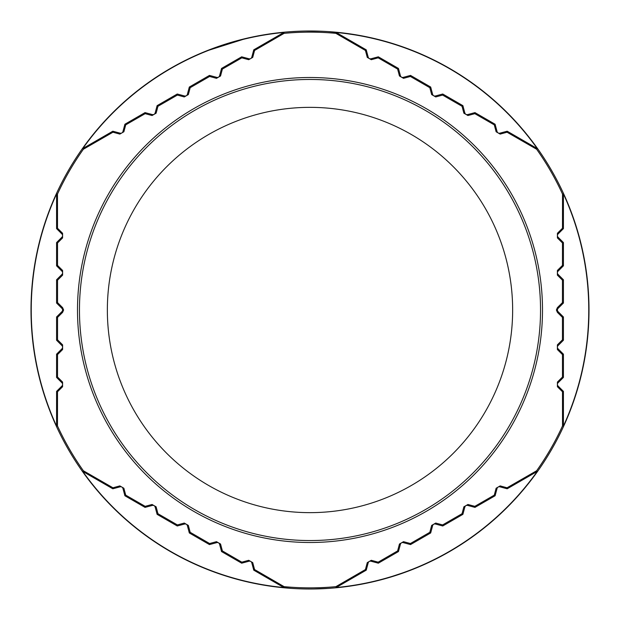 <?xml version="1.0" encoding="UTF-8"?>
<svg xmlns="http://www.w3.org/2000/svg" width="620" height="620" viewBox="0 0 620 620"><rect width="100%" height="100%" fill="white"/><g stroke="black" fill="none" stroke-linecap="round" stroke-linejoin="round"><path stroke-width="0.93" d="M47.895 214.388L48.244 213.435M47.329 215.962L45.95 219.891M44.051 225.68L42.532 230.617M42.47 230.826L44.237 225.099M45.926 219.968L47.322 215.977M246.31 38.37L205.77 51.204M320.176 31.186L305.869 31.031M297.647 31.271L291.803 31.597M273.529 33.395L255.82 36.316M346.44 33.395L328.236 31.597M413.493 50.91L410.866 49.871M406.518 48.228L402.38 46.74M401.993 46.601L396.785 44.842M389.422 42.547L379.037 39.68M375.441 38.789L366.49 36.782M572.671 215.962L574.05 219.891M577.53 230.826L575.763 225.099M574.073 219.968L572.717 216.085M572.105 214.388L571.841 213.66M572.105 405.612L571.756 406.565M572.671 404.039L574.05 400.109M577.53 389.174L575.763 394.901M574.073 400.032L572.679 404.023M414.23 568.796L400.179 574.027M394.808 575.794L388.794 577.639M381.827 579.591L373.844 581.599M313.883 588.977L328.213 588.403M346.503 586.605L363.088 583.9M273.474 586.597L291.718 588.403M205.77 568.796L225.277 575.825M225.881 576.019L229.051 576.995M231.322 577.677L238.32 579.63M246.342 581.638L249.023 582.257M47.329 404.039L45.95 400.109M42.47 389.174L44.237 394.901M45.926 400.032L47.872 405.542M47.895 405.612L48.159 406.34M31 310A279 279 0 0 0 310 589A279 279 0 0 0 589 310A279 279 0 0 0 310 31A279 279 0 0 0 31 310M56.575 193.889L57.474 194.091A277.861 277.861 0 0 1 83.351 149.257L82.739 148.583A278.76 278.76 0 0 1 283.836 32.472L284.115 33.348A277.861 277.861 0 0 1 335.885 33.348L336.164 32.472A278.76 278.76 0 0 1 537.261 148.583L536.649 149.257A277.861 277.861 0 0 1 562.526 194.091L563.425 193.889A278.76 278.76 0 0 1 563.425 426.111L562.526 425.909A277.861 277.861 0 0 1 536.649 470.743L537.261 471.417A278.76 278.76 0 0 1 336.164 587.528L335.885 586.652A277.861 277.861 0 0 1 284.115 586.652L283.836 587.528A278.76 278.76 0 0 1 82.739 471.417L83.351 470.743A277.861 277.861 0 0 1 57.474 425.909L56.575 426.111A278.76 278.76 0 0 1 56.575 193.889L56.575 228.625L61.907 233.957A2.325 2.325 0 0 1 61.907 237.243L56.575 242.575L56.575 265.825L61.907 271.157A2.325 2.325 0 0 1 61.907 274.443L56.575 279.775L56.575 303.025L61.907 308.357A2.325 2.325 0 0 1 61.907 311.643L56.575 316.975L56.575 340.225L61.907 345.557A2.325 2.325 0 0 1 61.907 348.843L56.575 354.175L56.575 377.425L61.907 382.757A2.325 2.325 0 0 1 61.907 386.043L56.575 391.375L56.575 426.111M284.115 586.652L254.564 569.54L253.758 570.16L283.836 587.528M82.739 471.417L112.817 488.785L120.094 486.832A2.325 2.325 0 0 1 122.946 488.475L124.899 495.76L145.034 507.385L152.311 505.432A2.325 2.325 0 0 1 155.163 507.075L157.116 514.36L177.25 525.985L184.528 524.032A2.325 2.325 0 0 1 187.38 525.675L189.325 532.96L209.467 544.585L216.744 542.632A2.325 2.325 0 0 1 219.596 544.275L221.542 551.56L241.676 563.185L241.815 562.162L248.713 560.302L252.735 562.627L254.564 569.54M241.676 563.185L248.961 561.232A2.325 2.325 0 0 1 251.813 562.875L253.758 570.16M209.467 544.585L209.599 543.531L190.177 532.309L189.325 532.96M209.599 543.531L216.488 541.671L220.549 544.019L222.379 550.917L221.542 551.56M241.815 562.162L222.379 550.917M336.164 587.528L366.242 570.16L365.436 569.54L335.885 586.652M365.436 569.54L367.265 562.627L371.287 560.302L378.185 562.162L378.324 563.185L398.459 551.56L400.404 544.275A2.325 2.325 0 0 1 403.256 542.632L410.533 544.585L430.675 532.96L432.621 525.675A2.325 2.325 0 0 1 435.472 524.032L442.75 525.985L462.884 514.36L464.837 507.075A2.325 2.325 0 0 1 467.689 505.432L474.966 507.385L495.101 495.76L497.054 488.475A2.325 2.325 0 0 1 499.906 486.832L507.183 488.785L537.261 471.417M398.459 551.56L397.621 550.917L378.185 562.162M397.621 550.917L399.45 544.019L403.512 541.671L410.401 543.531L410.533 544.585M430.675 532.96L429.823 532.309L410.401 543.531M429.823 532.309L431.652 525.419L435.728 523.063L442.61 524.931L442.75 525.985M462.884 514.36L462.047 513.716L442.61 524.931M462.047 513.716L463.876 506.819L467.945 504.479L474.835 506.339L474.966 507.385M495.101 495.76L494.287 495.132L474.835 506.339M494.287 495.132L496.124 488.227L500.154 485.902L507.052 487.777L507.183 488.785M536.649 470.743L507.052 487.777M563.425 426.111L563.425 391.375L562.487 391.762L562.526 425.909M562.487 391.762L557.411 386.725L557.411 382.075L562.472 377.03L563.425 377.425L563.425 354.175L558.093 348.843A2.325 2.325 0 0 1 558.093 345.557L563.425 340.225L563.425 316.975L558.093 311.643A2.325 2.325 0 0 1 558.093 308.357L563.425 303.025L563.425 279.775L558.093 274.443A2.325 2.325 0 0 1 558.093 271.157L563.425 265.825L563.425 242.575L558.093 237.243A2.325 2.325 0 0 1 558.093 233.957L563.425 228.625L563.425 193.889M563.425 354.175L562.456 354.578L562.472 377.03M562.456 354.578L557.396 349.548L557.388 344.852L562.448 339.822L563.425 340.225M563.425 316.975L562.441 317.386L562.448 339.822M562.441 317.386L557.388 312.356L556.404 310L557.388 307.644L562.441 302.614L563.425 303.025M542.5 310A232.5 232.5 0 0 1 310 542.5A232.5 232.5 0 0 1 77.5 310A232.5 232.5 0 0 1 310 77.5A232.5 232.5 0 0 1 542.5 310M56.575 303.025L57.559 302.614L62.612 307.644L63.597 310L62.612 312.356L57.559 317.386L56.575 316.975M56.575 340.225L57.552 339.822L57.559 317.386M57.552 339.822L62.612 344.852L62.605 349.548L57.544 354.578L56.575 354.175M56.575 377.425L57.528 377.03L57.544 354.578M57.528 377.03L62.589 382.075L62.589 386.725L57.513 391.762L56.575 391.375M57.474 425.909L57.513 391.762M112.817 488.785L112.949 487.777L83.351 470.743M112.949 487.777L119.846 485.902L123.876 488.227L125.713 495.132L124.899 495.76M145.034 507.385L145.165 506.339L125.713 495.132M145.165 506.339L152.055 504.479L156.124 506.819L157.953 513.716L157.116 514.36M177.25 525.985L177.39 524.931L157.953 513.716M177.39 524.931L184.272 523.063L188.348 525.419L190.177 532.309M57.559 302.614L57.552 280.178L56.575 279.775M56.575 265.825L57.544 265.422L62.605 270.452L62.612 275.148L57.552 280.178M57.544 265.422L57.528 242.97L56.575 242.575M56.575 228.625L57.513 228.238L62.589 233.275L62.589 237.925L57.528 242.97M57.513 228.238L57.474 194.091M562.526 194.091L562.487 228.238L563.425 228.625M563.425 242.575L562.472 242.97L557.411 237.925L557.411 233.275L562.487 228.238M563.425 391.375L558.093 386.043A2.325 2.325 0 0 1 558.093 382.757L563.425 377.425M563.425 279.775L562.448 280.178L562.441 302.614M562.448 280.178L557.388 275.148L557.396 270.452L562.456 265.422L563.425 265.825M562.472 242.97L562.456 265.422M537.261 148.583L507.183 131.215L507.052 132.223L536.649 149.257M507.052 132.223L500.154 134.098L496.124 131.773L494.287 124.868L495.101 124.24L474.966 112.615L467.689 114.568A2.325 2.325 0 0 1 464.837 112.925L462.884 105.64L442.75 94.015L435.472 95.968A2.325 2.325 0 0 1 432.621 94.325L430.675 87.04L410.533 75.415L403.256 77.368A2.325 2.325 0 0 1 400.404 75.725L398.459 68.44L378.324 56.815L371.039 58.768A2.325 2.325 0 0 1 368.187 57.125L366.242 49.84L336.164 32.472M474.966 112.615L474.835 113.662L494.287 124.868M474.835 113.662L467.945 115.529L463.876 113.181L462.047 106.283L462.884 105.64M442.75 94.015L442.61 95.077L462.047 106.283M442.61 95.077L435.728 96.937L431.652 94.581L429.823 87.691L430.675 87.04M410.533 75.415L410.401 76.469L429.823 87.691M410.401 76.469L403.512 78.329L399.45 75.981L397.621 69.084L398.459 68.44M378.324 56.815L378.185 57.838L397.621 69.084M378.185 57.838L371.287 59.698L367.265 57.373L365.436 50.46L366.242 49.84M335.885 33.348L365.436 50.46M283.836 32.472L253.758 49.84L254.564 50.46L284.115 33.348M254.564 50.46L252.735 57.373L248.713 59.698L241.815 57.838L241.676 56.815L221.542 68.44L219.596 75.725A2.325 2.325 0 0 1 216.744 77.368L209.467 75.415L189.325 87.04L187.38 94.325A2.325 2.325 0 0 1 184.528 95.968L177.25 94.015L157.116 105.64L155.163 112.925A2.325 2.325 0 0 1 152.311 114.568L145.034 112.615L124.899 124.24L122.946 131.525A2.325 2.325 0 0 1 120.094 133.168L112.817 131.215L82.739 148.583M221.542 68.44L222.379 69.084L241.815 57.838M222.379 69.084L220.549 75.981L216.488 78.329L209.599 76.469L209.467 75.415M189.325 87.04L190.177 87.691L209.599 76.469M190.177 87.691L188.348 94.581L184.272 96.937L177.39 95.077L177.25 94.015M157.116 105.64L157.953 106.283L177.39 95.077M157.953 106.283L156.124 113.181L152.055 115.529L145.165 113.662L145.034 112.615M124.899 124.24L125.713 124.868L145.165 113.662M125.713 124.868L123.876 131.773L119.846 134.098L112.949 132.223L112.817 131.215M83.351 149.257L112.949 132.223M253.758 49.84L251.813 57.125A2.325 2.325 0 0 1 248.961 58.768L241.676 56.815M507.183 131.215L499.906 133.168A2.325 2.325 0 0 1 497.054 131.525L495.101 124.24M366.242 570.16L368.187 562.875A2.325 2.325 0 0 1 371.039 561.232L378.324 563.185M310.008 31L311.891 31.008M252.735 562.627L251.813 562.875M248.961 561.232L248.713 560.302M216.744 542.632L216.488 541.671M220.549 544.019L219.596 544.275M188.348 525.419L187.38 525.675M184.528 524.032L184.272 523.063M156.124 506.819L155.163 507.075M152.311 505.432L152.055 504.479M123.876 488.227L122.946 488.475M120.094 486.832L119.846 485.902M62.589 386.725L61.907 386.043M61.907 382.757L62.589 382.075M61.907 345.557L62.612 344.852M62.605 349.548L61.907 348.843M62.612 312.356L61.907 311.643M61.907 308.357L62.612 307.644M62.612 275.148L61.907 274.443M61.907 271.157L62.605 270.452M62.589 237.925L61.907 237.243M61.907 233.957L62.589 233.275M557.411 233.275L558.093 233.957M558.093 237.243L557.411 237.925M558.093 274.443L557.388 275.148M557.396 270.452L558.093 271.157M557.388 307.644L558.093 308.357M558.093 311.643L557.388 312.356M557.388 344.852L558.093 345.557M558.093 348.843L557.396 349.548M557.411 382.075L558.093 382.757M558.093 386.043L557.411 386.725M540.539 310A230.539 230.539 0 0 0 310 79.461A230.539 230.539 0 0 0 79.461 310A230.539 230.539 0 0 0 310 540.547A230.539 230.539 0 0 0 540.539 310M512.647 310A202.647 202.647 0 0 0 310 107.353A202.647 202.647 0 0 0 107.353 310A202.647 202.647 0 0 0 310 512.647A202.647 202.647 0 0 0 512.647 310M119.846 134.098L120.094 133.168M122.946 131.525L123.876 131.773M155.163 112.925L156.124 113.181M152.055 115.529L152.311 114.568M184.272 96.937L184.528 95.968M187.38 94.325L188.348 94.581M216.488 78.329L216.744 77.368M219.596 75.725L220.549 75.981M248.713 59.698L248.961 58.768M251.813 57.125L252.735 57.373M367.265 57.373L368.187 57.125M371.039 58.768L371.287 59.698M403.256 77.368L403.512 78.329M399.45 75.981L400.404 75.725M431.652 94.581L432.621 94.325M435.472 95.968L435.728 96.937M463.876 113.181L464.837 112.925M467.689 114.568L467.945 115.529M496.124 131.773L497.054 131.525M499.906 133.168L500.154 134.098M500.154 485.902L499.906 486.832M497.054 488.475L496.124 488.227M464.837 507.075L463.876 506.819M467.945 504.479L467.689 505.432M435.728 523.063L435.472 524.032M432.621 525.675L431.652 525.419M403.512 541.671L403.256 542.632M400.404 544.275L399.45 544.019M371.287 560.302L371.039 561.232M368.187 562.875L367.265 562.627M48.546 212.629L48.329 213.203M48.252 213.412L47.748 214.799M47.515 215.442L46.771 217.527M45.678 220.704L45.5 221.231M44.191 225.231L43.997 225.835M44.268 224.983L44.648 223.797M45.981 219.813L46.159 219.294M47.283 216.093L47.872 214.458M43.997 394.165L44.191 394.769M45.5 398.768L45.678 399.296M46.771 402.473L47.515 404.565M47.748 405.209L48.546 407.371M44.268 395.017L44.648 396.203M45.981 400.187L46.159 400.706M366.529 583.211L381.463 579.692M385.059 578.716L408.999 570.842M413.618 569.044L414.447 568.711M345.1 586.784L350.773 586.009M268.258 585.861L274.234 586.698M205.584 568.726L206.553 569.114M208.839 570.013L209.343 570.206M216.349 572.81L217.581 573.252M221.999 574.755L223.758 575.337M227.377 576.484L247.977 582.017M250.48 582.575L255.386 583.598M253.541 36.774L237.437 40.602L219.48 46.089M211.071 49.127L210.389 49.391M207.437 50.538L206.042 51.088M363.328 36.146L339.272 32.542M571.454 407.371L571.671 406.798M571.749 406.596L572.252 405.209M572.485 404.565L573.229 402.473M574.322 399.296L574.5 398.768M575.81 394.769L576.003 394.165M576.003 225.835L575.81 225.231M574.5 221.231L574.322 220.704M573.229 217.527L572.485 215.442M572.252 214.799L571.454 212.629M575.732 224.983L575.352 223.797M574.019 219.813L573.841 219.294M572.717 216.093L572.128 214.458M575.732 395.017L575.352 396.203M574.019 400.187L573.841 400.706M572.717 403.907L572.128 405.542"/></g></svg>
